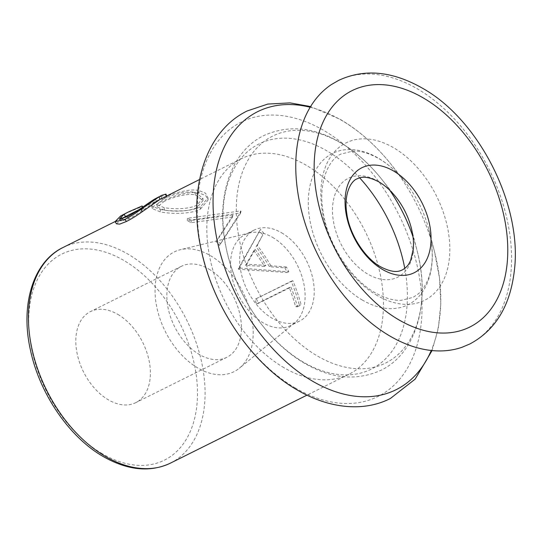 <?xml version="1.0" encoding="UTF-8"?>
<svg xmlns="http://www.w3.org/2000/svg" width="542" height="542" viewBox="0 0 542 542"><rect width="100%" height="100%" fill="white"/><g stroke="black" fill="none" stroke-linecap="round" stroke-linejoin="round"><path stroke-width="0.41" stroke-dasharray="2.71 2.03" d="M233.067 214.978L216.935 240.167A123.129 80.081 -116.5 0 1 220.418 243.663L241.034 211.326A123.129 80.081 -116.5 0 0 240.54 210.946L187.451 218.29A123.129 80.081 -116.5 0 1 191.285 220.425L233.067 214.978L232.538 217.03L216.129 241.983A120.453 78.339 -116.5 0 1 219.537 245.404L240.492 213.379A120.453 78.339 -116.5 0 0 240.011 213.006L187.281 220.587A120.453 78.339 -116.5 0 1 191.041 222.674L232.538 217.03M331.447 84.538A147.173 95.717 -116.5 0 1 417.326 88.807A147.173 95.717 -116.5 0 1 510.713 274.814A147.173 95.717 -116.5 0 1 462.211 347.198M210.33 255.58A66.917 43.523 -116.5 0 1 250.431 312.016A66.917 43.523 -116.5 0 1 239.34 368.214A66.917 43.523 -116.5 0 1 197.918 368.025A66.917 43.523 -116.5 0 1 155.94 302.355A66.917 43.523 -116.5 0 1 180.337 249.699A66.917 43.523 -116.5 0 1 210.33 255.58M272.551 237.355A50.86 33.076 -116.5 0 1 303.025 280.248A50.86 33.076 -116.5 0 1 294.597 322.957A50.86 33.076 -116.5 0 1 290.498 325.613A50.86 33.076 -116.5 0 1 263.114 322.815A50.86 33.076 -116.5 0 1 231.827 276.406A50.86 33.076 -116.5 0 1 245.167 234.557A50.86 33.076 -116.5 0 1 249.76 232.891A50.86 33.076 -116.5 0 1 272.551 237.355M281.65 232.83A50.86 33.076 -116.5 0 1 312.937 279.238A50.86 33.076 -116.5 0 1 299.597 321.081A50.86 33.076 -116.5 0 1 272.219 318.283A50.86 33.076 -116.5 0 1 240.933 271.874A50.86 33.076 -116.5 0 1 254.266 230.025A50.86 33.076 -116.5 0 1 281.65 232.83M283.961 367.693A120.453 78.339 -116.5 0 1 209.862 257.775A120.453 78.339 -116.5 0 1 241.454 158.664A120.453 78.339 -116.5 0 1 306.311 165.296A120.453 78.339 -116.5 0 1 380.409 275.207A120.453 78.339 -116.5 0 1 348.818 374.326A120.453 78.339 -116.5 0 1 283.961 367.693M116.516 223.826L121.875 218.358L125.602 216.339L143.549 208.812L143.074 208.453L129.45 214.422M122.282 218.799L120.961 220.994L128.833 218.86C137.221 214.842 149.87 204.971 156.435 201.15L159.355 199.537L166.57 197.349L166.977 196.556L163.189 197.627M200.452 209.043L208.06 200.059L205.723 195.574L199.158 192.972C188.752 190.757 170.547 196.888 160.601 201.963L154.26 205.709L152.39 208.663L160.581 211.969C170.967 213.968 190.52 214.463 200.452 209.043L200.499 206.692L207.993 197.823L205.567 193.176L198.758 190.472L199.158 192.972M117.831 314.387A50.86 33.076 -116.5 0 1 149.111 360.796A50.86 33.076 -116.5 0 1 135.778 402.645A50.86 33.076 -116.5 0 1 108.393 399.847A50.86 33.076 -116.5 0 1 77.106 353.438A50.86 33.076 -116.5 0 1 90.446 311.589A50.86 33.076 -116.5 0 1 117.831 314.387M208.839 269.076A50.86 33.076 -116.5 0 1 240.126 315.485A50.86 33.076 -116.5 0 1 226.786 357.334A50.86 33.076 -116.5 0 1 199.409 354.536A50.86 33.076 -116.5 0 1 168.122 308.127A50.86 33.076 -116.5 0 1 181.455 266.278A50.86 33.076 -116.5 0 1 208.839 269.076M256.596 303.825L289.265 287.558A120.453 78.339 -116.5 0 1 295.593 306.826L299.326 304.97A120.453 78.339 -116.5 0 0 291.196 281.271L254.794 299.394A120.453 78.339 -116.5 0 1 256.596 303.825L258.304 303.378L290.973 287.118L289.265 287.558M284.889 267.863A120.453 78.339 -116.5 0 1 287.233 272.531L238.629 269.279A120.453 78.339 -116.5 0 0 238.25 268.71L259.496 231.088A120.453 78.339 -116.5 0 1 262.809 234.869L256.102 246.813A120.453 78.339 -116.5 0 1 269.421 266.739L284.889 267.863L286.413 267.023A123.129 80.081 -116.5 0 1 288.811 271.793L287.233 272.531M142.566 207.227L143.074 208.453M127.295 216.725L128.833 218.86M155.168 198.799L156.435 201.15M158.162 197.139L160.879 196.299L161.74 199.158M160.723 196.692L165.615 194.869L166.57 197.349M165.615 194.869L165.974 194.117M120.609 216.001L121.875 218.358M142.864 207.024L143.549 208.812M124.403 213.948L142.593 206.333M198.758 190.472C188.162 188.196 169.571 194.436 159.768 199.456L160.601 201.963M159.768 199.456L153.508 203.162L151.679 206.082L160.168 209.476L160.581 211.969M160.168 209.476C170.777 211.522 190.716 212.098 200.499 206.692M163.04 199.09C171.048 194.957 186.306 190.506 194.883 192.308L202.911 198.203L196.895 205.12C188.792 209.524 172.79 209.192 164.077 207.647L156.76 204.503L163.04 199.09L163.806 201.61C171.834 197.471 186.909 193.033 195.289 194.808L194.883 192.308M195.289 194.808L203.026 200.52L196.922 207.505L196.895 205.12M196.922 207.505C188.806 211.908 173.006 211.658 164.483 210.14L164.077 207.647M164.483 210.14L157.431 207.071L163.806 201.61M191.285 220.425L191.041 222.674M216.935 240.167L216.129 241.983M220.418 243.663L219.537 245.404M241.034 211.326L240.492 213.379M240.54 210.946L240.011 213.006M187.451 218.29L187.281 220.587M286.413 267.023L270.858 265.743L269.421 266.739M256.102 246.813L257.247 245.377A123.129 80.081 -116.5 0 1 270.858 265.743M257.247 245.377L262.809 234.869M259.496 231.088L260.458 229.429A123.129 80.081 -116.5 0 1 263.846 233.297M260.458 229.429L239.55 267.484L238.25 268.71M239.55 267.484A123.129 80.081 -116.5 0 1 239.937 268.066L238.629 269.279M239.937 268.066L288.811 271.793M255.086 249.306A123.129 80.081 -116.5 0 1 265.824 265.377L246.806 264.198L255.086 249.306L253.907 250.702A120.453 78.339 -116.5 0 1 264.408 266.42L265.824 265.377M264.408 266.42L245.506 265.417L246.806 264.198M245.506 265.417L253.907 250.702M290.973 287.118A123.129 80.081 -116.5 0 1 297.436 306.813L295.593 306.826M297.436 306.813L301.169 304.95L299.326 304.97M291.196 281.271L292.863 280.722A123.129 80.081 -116.5 0 1 301.169 304.95M292.863 280.722L254.794 299.394M256.454 298.852A123.129 80.081 -116.5 0 1 258.304 303.378M412.997 236.834A126.74 82.425 -116.5 0 1 416.994 250.289A126.74 82.425 -116.5 0 1 317.443 356.019A126.74 82.425 -116.5 0 1 237.023 195.838A126.74 82.425 -116.5 0 1 340.959 143.054A126.74 82.425 -116.5 0 1 381.514 179.029A126.74 82.425 -116.5 0 1 389.84 190.323M310.173 107.248A155.303 101.002 -116.5 0 1 341.318 120.195A155.303 101.002 -116.5 0 1 391.012 164.28A155.303 101.002 -116.5 0 1 434.488 251.596A155.303 101.002 -116.5 0 1 431.263 350.478M362.449 300.119A84.559 54.993 -116.5 0 1 308.791 193.25A84.559 54.993 -116.5 0 1 378.133 158.034A84.559 54.993 -116.5 0 1 405.192 182.037A84.559 54.993 -116.5 0 1 428.864 229.578A84.559 54.993 -116.5 0 1 362.449 300.119M404.766 268.425A125.805 81.815 -116.5 0 1 303.493 362.225A125.805 81.815 -116.5 0 1 223.663 203.223A125.805 81.815 -116.5 0 1 326.826 150.825A125.805 81.815 -116.5 0 1 359.671 177.851M378.147 181.279A55.277 35.948 -116.5 0 1 395.836 196.97L381.514 179.029C369.109 163.528 355.301 151.32 340.105 142.383C313.716 126.984 288.344 124.68 263.988 135.486C229.733 152.011 215.255 199.334 226.271 248.595C235.919 295.505 267.633 342.226 304.78 363.418C331.298 378.831 356.67 381.134 380.897 370.315C416.839 353.038 430.782 301.914 416.994 250.289L411.31 228.047A55.277 35.948 -116.5 0 1 367.889 274.164A55.277 35.948 -116.5 0 1 332.815 204.3A55.277 35.948 -116.5 0 1 378.147 181.279M377.171 295.498A87.973 57.215 -116.5 0 1 321.345 184.314A87.973 57.215 -116.5 0 1 393.492 147.681A87.973 57.215 -116.5 0 1 449.311 258.866A87.973 57.215 -116.5 0 1 377.171 295.498M295.424 388.065A153.291 99.694 -116.5 0 1 198.148 194.321A153.291 99.694 -116.5 0 1 323.859 130.48A153.291 99.694 -116.5 0 1 421.127 324.224A153.291 99.694 -116.5 0 1 295.424 388.065M63.068 247.477A120.453 78.339 -116.5 0 1 127.926 254.103A120.453 78.339 -116.5 0 1 202.024 364.021A120.453 78.339 -116.5 0 1 170.432 463.132M102.431 453.817A115.1 74.857 -116.5 0 1 29.397 308.351A115.1 74.857 -116.5 0 1 123.786 260.411A115.1 74.857 -116.5 0 1 196.821 405.883A115.1 74.857 -116.5 0 1 102.431 453.817M432.062 350.559L438.329 328.317L440.795 303.933L439.487 278.114L434.488 251.596L428.864 229.578C433.715 250.336 433.275 267.362 427.543 280.661C421.73 292.612 417.868 294.394 412.767 297.456L401.331 300.302C393.709 300.763 384.969 298.236 375.111 292.721C350.823 279.293 327.666 243.934 323.1 211.529C317.531 179.768 330.728 157.437 341.331 153.975L352.74 151.13C360.369 150.662 369.116 153.19 378.987 158.704C388.248 164.097 396.988 171.875 405.192 182.037L391.012 164.28C375.823 145.303 358.912 130.344 340.295 119.396L310.586 106.564M294.597 322.957L239.34 368.214M299.597 321.081L290.498 325.613M241.454 158.664L199.585 179.51M159.355 199.537L139.023 209.659M125.602 216.339L115.012 221.61M226.786 357.334L135.778 402.645M181.455 266.278L90.446 311.589M348.818 374.326L306.948 395.165M254.266 230.025L245.167 234.557M249.76 232.891L180.337 249.699M120.961 220.994L119.518 218.812M161.929 198.738L160.879 196.299M166.977 196.556L166.699 195.879M208.06 200.059L207.993 197.823M152.39 208.663L151.679 206.082M203.026 200.52L202.911 198.203M156.76 204.503L157.431 207.071"/><path stroke-width="0.81" d="M296.637 150.1A147.173 95.717 -116.5 0 1 331.447 84.538L338.736 80.331C364.448 68.441 392.34 71.056 422.408 88.177C479.419 119.829 522.793 206.238 514.283 271.135C510.09 306.04 495.32 330.302 469.968 343.913L462.211 347.198A147.173 95.717 -116.5 0 1 390.023 336.108A147.173 95.717 -116.5 0 1 296.637 150.1M139.023 209.659L125.446 216.597L122.282 218.799M199.585 179.51L160.188 199.28L142.478 211.536C136.652 215.709 131.313 219.015 126.462 221.468L119.674 224.124L116.516 223.826L115.053 221.685L120.609 216.001L128.258 212.03L124.172 214.246L125.446 216.597M142.864 207.024L142.058 205.987L128.258 212.03M142.058 205.987L142.566 207.227M124.172 214.246L119.518 218.812L127.295 216.725C135.669 212.715 148.44 202.708 155.168 198.799L161.997 195.228L158.921 196.929L160.188 199.28M166.699 195.879L165.974 194.117L161.997 195.228M158.921 196.929L140.961 209.388L142.478 211.536M140.961 209.388C135.087 213.602 129.728 216.935 124.87 219.388L126.462 221.468M124.87 219.388L115.053 221.685M431.263 350.478A155.303 101.002 -116.5 0 1 312.504 381.155A155.303 101.002 -116.5 0 1 213.053 203.338A155.303 101.002 -116.5 0 1 310.173 107.248M389.84 190.323A126.74 82.425 -116.5 0 1 412.997 236.834M314.929 152.878A132.045 85.873 -116.5 0 1 423.214 97.885A132.045 85.873 -116.5 0 1 507.007 264.774A132.045 85.873 -116.5 0 1 398.722 319.766A132.045 85.873 -116.5 0 1 314.929 152.878M393.492 170.954A58.658 38.15 -116.5 0 1 430.714 245.092A58.658 38.15 -116.5 0 1 382.611 269.516A58.658 38.15 -116.5 0 1 345.389 195.384A58.658 38.15 -116.5 0 1 393.492 170.954M359.671 177.851A125.805 81.815 -116.5 0 1 404.766 268.425M395.836 196.97A55.277 35.948 -116.5 0 1 411.31 228.047C413.2 235.648 413.871 242.613 413.316 248.927L410.626 260.411C408.966 263.71 408.234 266.285 402.449 269.882C399.806 271.02 394.481 274.022 380.559 266.766C365.335 258.493 349.82 235.153 346.887 214.151C343.337 192.857 351.812 180.391 357.11 178.826C359.752 177.688 365.091 174.693 379 181.943C384.834 185.317 390.45 190.323 395.836 196.97M105.575 456.506A120.453 78.339 -116.5 0 1 31.477 346.589A120.453 78.339 -116.5 0 1 63.068 247.477C33.313 261.562 19.851 304.753 30.664 351.04C39.959 394.325 69.606 437.428 103.38 456.635C127.892 470.463 150.242 472.631 170.432 463.132A120.453 78.339 -116.5 0 1 105.575 456.506M310.586 106.564L290.078 102.885L267.816 104.064L247.22 110.941C205.133 131.306 187.681 189.354 201.157 249.483C213.013 306.907 251.813 364.061 297.307 390.03C330.905 409.623 365.227 411.466 390.376 398.485L415.158 379.122L432.062 350.559M115.012 221.61L63.068 247.477M306.948 395.165L170.432 463.132"/></g></svg>
